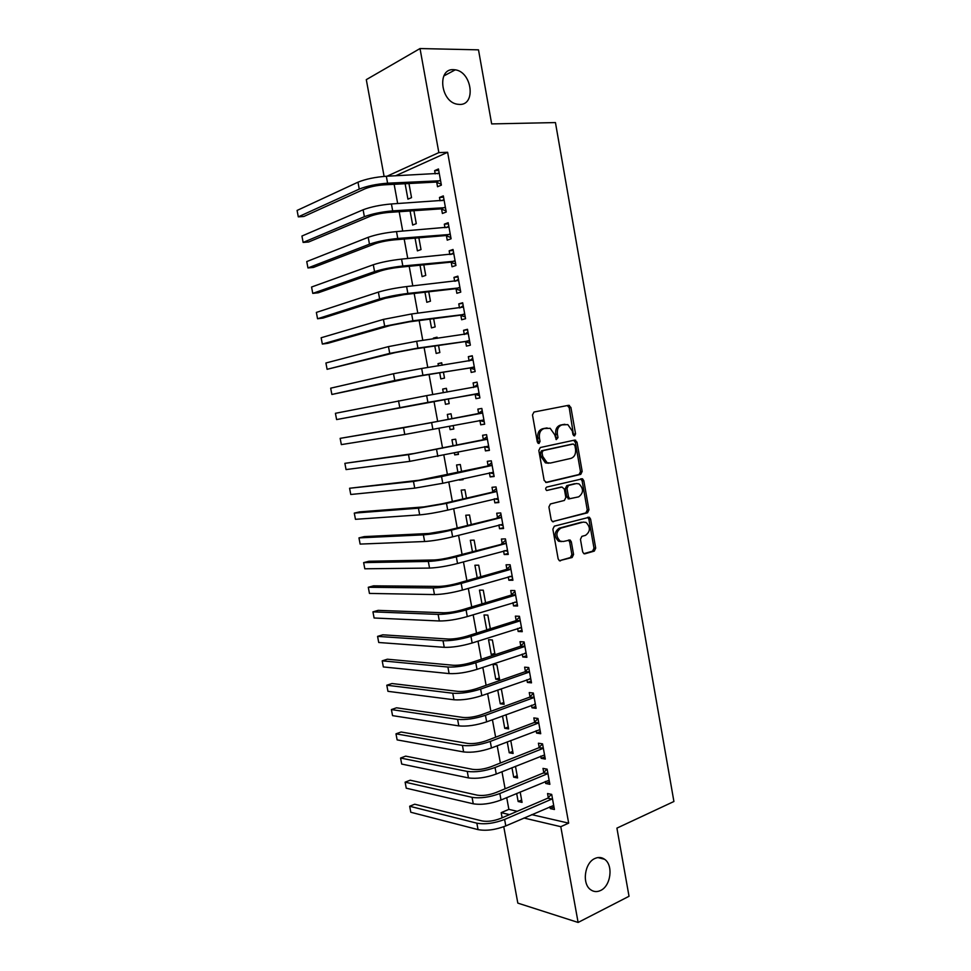<?xml version="1.0" encoding="UTF-8"?>
<svg xmlns="http://www.w3.org/2000/svg" width="971" height="971" viewBox="0 0 971 971"><rect width="100%" height="100%" fill="white"/><g stroke="black" fill="none" stroke-linecap="round" stroke-linejoin="round"><path stroke-width="1.46" d="M574.553 435.918L575.56 433.891L570.899 407.444L568.581 405.308L533.989 412.032L532.484 414.957L537.315 442.023L539.002 443.516L540.046 441.441L539.427 437.957C538.929 432.945 540.519 429.801 544.209 428.539L550.169 428.296L554.708 434.741L556.298 439.596L557.997 437.63L557.378 434.171C556.893 429.218 558.446 426.111 562.051 424.873L567.829 424.618L572.332 431.027L572.939 434.45L574.553 435.918M573.594 435.639L569.224 407.711L567.295 405.562M538.031 443.286L537.764 438.176L539.427 437.957M556.007 439.426L555.715 434.401L557.378 434.171M594.895 858.498C584.663 862.721 581.726 883.671 590.586 889.679C593.682 891.912 597.031 892.179 600.624 890.468C610.893 885.94 613.502 865.076 604.581 859.274C601.607 857.175 598.379 856.92 594.895 858.498M453.421 69.657C436.865 68.528 440.567 101.773 457.256 104.213L459.659 104.443C476.215 105.147 472.027 71.927 455.278 69.827L453.421 69.657M582.661 551.856L583.862 553.676L584.967 553.798L594.301 551.103L595.696 548.117L590.586 519.097L589.336 517.24L554.344 526.161L552.863 529.183L558.155 558.883L559.357 560.704L572.125 557.5L573.57 554.465L571.336 541.879L570.123 540.034L563.253 541.502L560.218 541.163C555.582 536.235 555.8 531.877 560.874 528.103L583.207 522.107L586.035 522.41C590.647 527.204 590.489 531.513 585.549 535.337L581.872 536.356L580.452 539.342L582.661 551.856M531.72 814.633L568.666 823.141L447.619 152.289L438.843 152.605L387.016 176.224M568.666 823.141L560.789 826.685L578.109 922.45L517.822 903.115L503.767 826.734M384.103 176.406L366.298 79.646L420.018 48.55L478.497 49.849L491.666 123.912L555.448 122.577L673.91 801.5L616.913 828.129L629.026 896.282L578.109 922.45M420.018 48.55L438.843 152.605M580.755 474.346L582.175 471.421L577.017 442.157L574.711 440.081L540.313 447.522L538.82 450.483L544.161 480.427L546.552 482.49L580.755 474.346L579.068 474.503L580.488 471.59L575.342 442.375L573.679 440.3M583.814 480.706L588.948 509.848L587.54 512.809L552.438 521.621L551.176 519.728L548.906 506.983L550.387 503.973L564.382 500.441L565.838 497.468L564.345 489.081L562.003 487.041L546.637 490.513C545.362 489.202 545.399 488.061 546.758 487.066L582.503 478.788L583.814 480.706L582.127 480.863L587.261 509.957L588.948 509.848M545.35 781.449L545.726 783.488L549.877 784.313L547.134 769.166L542.995 768.401L543.736 772.491M511.96 767.709L513.695 777.176L517.191 775.744M515.467 766.301L517.592 777.941L513.695 777.176M536.162 730.726L536.587 733.093L540.713 733.712L537.958 718.479L533.844 717.921L534.584 722.036M502.505 715.991L504.75 728.323L508.282 726.988M506.025 714.68L508.622 728.905L504.75 728.323M526.913 679.712L527.399 682.431L531.501 682.844L528.722 667.526L524.631 667.174L525.384 671.301M495.768 679.202L499.616 679.591L496.897 664.747L493.062 664.419L495.768 679.202L499.325 677.976M517.616 628.419L518.162 631.478L522.24 631.684L519.449 616.282L515.383 616.136L516.135 620.287M490.331 628.783L487.83 615.092L484.007 614.959L486.738 629.815L490.306 628.686M508.258 576.847L508.877 580.233L512.919 580.245L510.115 564.758L506.085 564.806L506.838 568.982M480.815 576.725L478.703 565.183L474.916 565.231L477.21 577.745M498.863 524.971L499.543 528.722L503.561 528.515L500.733 512.943L496.727 513.21L497.492 517.409M471.238 524.364L469.527 514.994L465.764 515.237L467.609 525.287M489.396 472.816L490.149 476.907L494.142 476.506L491.302 460.837L487.321 461.31L488.085 465.534M461.626 471.712L460.303 464.526L456.564 464.975L457.948 472.525M459.247 479.589L462.997 479.249M462.912 478.764L463.082 479.698L459.332 480.075M479.929 420.577L480.706 424.813L484.663 424.193L481.81 408.439L477.853 409.131L478.63 413.379M451.94 418.768L451.03 413.792L447.328 414.435L448.238 419.46M449.476 426.233L450.107 429.619L453.797 428.903M453.178 425.516L453.821 429.036L450.107 429.619M470.425 368.167L471.202 372.427L475.135 371.59L472.27 355.75L468.338 356.66L469.114 360.921M442.157 365.254L441.708 362.778L438.03 363.627L438.431 365.836M439.705 372.791L440.822 378.896L444.512 378.107L443.431 372.184M460.873 315.454L461.65 319.75L465.558 318.694L462.682 302.758L458.773 303.887L459.501 307.916M429.886 319.156L431.488 327.895L435.154 326.899L433.649 318.67M451.26 262.449L452.049 266.77L455.933 265.496L453.032 249.474L449.16 250.809L449.828 254.536M420.018 265.217L422.106 276.614L425.747 275.412L423.805 264.84M441.599 209.153L442.388 213.486L446.235 211.994L443.322 195.887L439.475 197.453L440.094 200.839M410.09 210.974L412.675 225.054L416.28 223.646L413.913 210.707M506.728 797.628L508.877 809.377L517.215 811.295M447.619 152.289L395.537 175.812M394.141 184.308L397.673 203.558M399.178 211.714L402.722 231.086M404.191 239.048L407.771 258.529M409.192 266.297L412.784 285.899M414.18 293.46L417.797 313.184M419.156 320.551L422.786 340.384M424.109 347.569L427.774 367.511M429.048 374.503L432.738 394.566M433.988 401.363L437.678 421.463M438.928 428.272L442.582 448.189M443.856 455.144L447.473 474.831M448.772 481.944L452.352 501.412M453.675 508.67L457.207 527.908M458.567 535.312L462.062 554.32M463.446 561.881L466.893 580.67M468.313 588.377L471.724 606.948M473.156 614.789L476.53 633.141M477.999 641.127L481.325 659.273M482.818 667.405L486.107 685.32M487.624 693.597L490.877 711.294M492.418 719.717L495.635 737.195M497.201 745.752L500.368 763.036M501.971 771.727L505.102 788.792M405.113 183.725L407.929 199.164L411.534 197.647L408.949 183.519M436.756 182.39L437.533 186.735L441.38 185.121L438.455 168.966L434.62 170.653L435.214 173.882M415.066 238.138L417.396 250.87L421.013 249.559L418.865 237.81M446.442 235.844L447.23 240.165L451.09 238.781L448.177 222.711L444.33 224.167L444.973 227.724M424.958 292.222L426.803 302.284L430.456 301.192L428.733 291.786M456.079 288.994L456.856 293.291L460.752 292.125L457.863 276.152L453.967 277.39L454.671 281.262M437.241 338.333L437.035 337.168L433.357 338.114L433.491 338.867M434.802 346.004L436.161 353.432L439.839 352.546L438.54 345.458M465.655 341.853L466.432 346.125L470.352 345.178L467.476 329.29L463.568 330.31L464.32 334.497M447.073 392.078L446.381 388.315L442.679 389.068L443.346 392.721M444.584 399.482L445.471 404.3L449.172 403.608L448.299 398.826M475.183 394.408L475.96 398.656L479.905 397.928L477.052 382.137L473.108 382.926L473.884 387.186M456.783 445.276L455.678 439.195L451.952 439.742L453.105 446.029M454.367 452.947L454.719 454.889L458.409 454.112M458.045 452.183L458.458 454.404L454.719 454.889M484.663 446.672L485.427 450.896L489.408 450.386L486.568 434.68L482.599 435.263L483.364 439.487M466.444 498.074L464.927 489.797L461.176 490.137L462.791 498.936M494.142 498.936L494.846 502.857L498.851 502.541L496.023 486.932L492.03 487.296L492.795 491.508M476.033 550.581L474.127 540.119L470.352 540.264L472.416 551.552M503.561 550.945L504.216 554.514L508.246 554.417L505.43 538.893L501.412 539.051L502.165 543.238M485.573 602.785L483.267 590.174L479.468 590.125L481.98 603.865M512.943 602.663L513.525 605.892L517.592 606.001L514.788 590.562L510.734 590.514L511.499 594.677M495.064 654.709L492.37 639.962L488.547 639.719L491.253 654.539L494.822 653.362M494.737 654.818L491.253 654.539M522.264 654.102L522.786 656.979L526.877 657.306L524.097 641.94L520.019 641.685L520.772 645.824M497.747 690.017L500.271 703.793L503.803 702.519M500.271 703.793L504.131 704.278L501.424 689.471L499.798 689.289M531.538 705.249L531.999 707.798L536.113 708.32L533.346 693.039L529.244 692.578L529.996 696.705M507.238 741.88L509.229 752.78L512.737 751.408M510.758 740.533L513.113 753.46L509.229 752.78M540.762 756.118L541.163 758.327L545.301 759.055L542.546 743.859L538.42 743.203L539.16 747.294M516.669 793.465L518.15 801.512L521.633 800.031M520.165 791.996L522.058 802.374L518.15 801.512M549.938 806.707L550.278 808.588L554.429 809.498L551.698 794.399L547.547 793.538L548.287 797.616M502.116 817.776L501.182 812.654L509.484 814.62M523.952 818.019L560.789 826.685M508.877 809.377L501.182 812.654M434.62 170.653L438.722 170.459M439.475 197.453L443.565 197.198M444.33 224.167L448.384 223.852M449.16 250.809L453.202 250.445M453.967 277.39L458.009 276.953M458.773 303.887L462.791 303.389M433.357 338.114L437.108 337.58M463.568 330.31L467.561 329.752M438.03 363.627L441.756 363.045M468.338 356.66L472.319 356.041M442.679 389.068L446.393 388.424M473.108 382.926L477.077 382.258M480.706 424.813L484.638 424.048M485.427 450.896L489.348 450.071M490.149 476.907L494.045 476.021M494.846 502.857L498.742 501.91M499.543 528.722L503.415 527.714M504.216 554.514L508.076 553.458M508.877 580.233L512.724 579.117M513.525 605.892L517.349 604.715M518.162 631.478L521.973 630.24M522.786 656.979L526.585 655.704M527.399 682.431L531.186 681.084M531.999 707.798L535.761 706.403M536.587 733.093L540.337 731.649M541.163 758.327L544.901 756.822M545.726 783.488L549.44 781.934M550.278 808.588L553.98 806.974M563.763 424.448L564.891 424.291M555.715 434.401C555.23 429.449 556.784 426.354 560.388 425.116L563.229 424.533M546.018 428.102L547.11 427.944M537.764 438.176C537.266 433.175 538.869 430.044 542.546 428.781L545.447 428.187M545.702 482.453L579.068 474.503M574.881 445.458L573.266 444.014L543.092 450.605L542.049 452.68L542.704 456.358L547.074 462.682L550.351 463.058L570.924 458.385C574.48 457.074 576.009 453.967 575.524 449.075L574.881 445.458M571.773 444.196L573.266 444.014M548.676 463.24L545.399 462.864L541.041 456.552L540.386 452.874L541.43 450.811L571.591 444.22M552.535 521.67L585.853 512.906L587.261 509.957M560.777 487.151L546.649 490.513M578.655 496.849C583.668 493.037 583.777 488.704 578.983 483.861L576.301 483.57L568.448 485.476L567.003 488.437L568.484 496.8L569.771 498.706L578.655 496.849M569.14 498.948L566.809 496.934L565.328 488.583L566.773 485.621L574.626 483.716M582.127 480.863L580.67 478.885M561.469 541.587L558.531 541.223C553.907 536.308 554.125 531.95 559.187 528.175L581.52 522.192M559.369 560.716L570.438 557.524L571.883 554.502L569.649 541.939L568.399 540.082M583.838 553.664L592.601 551.152L593.997 548.166L588.887 519.194L587.601 517.312M439.244 173.348L386.324 176.261L387.599 183.191L440.591 180.764M437.435 173.773L439.135 172.753M441.21 184.223L436.015 182.087L383.873 184.854C376.445 185.437 370.169 186.735 365.047 188.775L303.862 216.472L298.303 216.849L359.258 189.09C366.965 186.019 376.408 184.053 387.599 183.191M297.09 210.44L298.303 216.849L297.09 210.44L357.983 182.184C365.666 179.065 375.122 177.086 386.324 176.261M436.015 182.087L439.851 180.448M444.111 200.244L391.422 203.959L392.685 210.865L445.446 207.636M441.975 200.718L443.978 199.48M446.041 210.913L440.87 208.862L388.946 212.418C381.554 213.086 375.279 214.373 370.145 216.278L308.669 241.985L303.134 242.434L364.38 216.679C372.099 213.802 381.542 211.872 392.685 210.865M301.932 236.038L303.134 242.434L301.932 236.038L363.105 209.785C370.813 206.872 380.256 204.93 391.422 203.959M440.87 208.862L444.718 207.345M448.966 227.068L396.496 231.584L397.77 238.465L450.301 234.436M446.502 227.602L448.796 226.134M450.872 237.543L445.713 235.565L394.008 239.898C386.64 240.65 380.377 241.925 375.219 243.697L313.463 267.426L307.953 267.947L369.478 244.182C377.221 241.512 386.652 239.606 397.77 238.465M306.751 261.575L307.953 267.947L306.751 261.575L368.203 237.312C375.947 234.594 385.378 232.676 396.496 231.584M445.713 235.565L449.573 234.157M453.809 253.807L401.557 259.111L402.831 265.993L455.144 261.163M451.017 254.414L453.615 252.715M455.678 264.088L450.532 262.182L399.057 267.304C391.714 268.142 385.451 269.392 380.28 271.03L318.257 292.793L312.771 293.388L374.563 271.601C382.331 269.137 391.762 267.256 402.831 265.993M311.57 287.028L312.771 293.388L311.57 287.028L373.289 264.755C381.057 262.231 390.488 260.362 401.557 259.111M450.532 262.182L454.416 260.883M458.64 280.473L406.606 286.579L407.869 293.424L459.975 287.804M455.533 281.165L458.409 279.211M460.472 290.56L455.35 288.739L404.082 294.626L385.329 298.291L323.027 318.087L317.553 318.755L379.637 298.947C387.429 296.677 396.848 294.832 407.869 293.424M316.364 312.419L317.553 318.755L316.364 312.419L378.374 292.113C386.155 289.795 395.573 287.95 406.606 286.579M455.35 288.739L459.247 287.55M463.458 307.079L411.643 313.961L412.906 320.782L464.781 314.386M460.023 307.856L463.203 305.647M465.243 316.959L460.145 315.211L409.094 321.862L390.354 325.467L327.785 343.321L322.336 344.062L384.686 326.207L412.906 320.782M321.146 337.75L322.336 344.062L321.146 337.75L383.424 319.398L411.643 313.961M460.145 315.211L464.053 314.131M468.265 333.599L416.668 341.258L417.918 348.067L469.576 340.882M464.502 334.473L467.973 331.997M470.013 343.285L464.939 341.61L414.095 349.026L395.379 352.57L327.106 369.308L389.735 353.395L417.918 348.067M325.916 362.996L327.106 369.308L325.916 362.996L388.473 346.611L416.668 341.258M464.939 341.61L468.859 340.639M473.047 360.035L421.669 368.47L422.919 375.267L474.37 367.305M468.981 361.018L472.731 358.287M474.77 369.538L469.709 367.936L419.084 376.117L331.864 394.469L394.76 380.498L422.919 375.267M330.674 388.182L331.864 394.469L330.674 388.182L393.51 373.738L421.669 368.47M469.709 367.936L473.642 367.074M477.829 386.409L426.67 395.622L427.908 402.395L479.14 393.656M473.447 387.514L477.477 384.492M479.504 395.707L474.467 394.19L336.609 419.569L427.908 402.395M335.42 413.306L336.609 419.569L335.42 413.306L426.67 395.622M474.467 394.19L478.424 393.437M482.587 412.711L427.774 423.332L340.153 438.358L403.523 427.75L481.992 413.161M341.343 444.609L340.153 438.358L341.343 444.609L404.773 434.486L483.898 419.933M478.035 413.828L482.211 410.624M484.238 421.815L479.48 420.443M487.333 438.928L414.059 453.506L344.875 463.337L408.512 454.646L486.738 439.39M346.052 469.576L344.875 463.337L346.052 469.576L409.75 461.359L488.644 446.138M482.769 439.96L486.932 436.695M488.947 447.849L484.565 446.648M492.066 465.085L419.011 480.244L349.584 488.255L413.476 481.458L441.55 476.579L491.484 465.558M350.762 494.482L349.584 488.255L350.762 494.482L414.726 488.146L442.788 483.291L493.365 472.27M487.491 466.007L491.629 462.682M493.644 473.812L489.639 472.756M496.788 491.156L442.582 503.718L423.951 506.898L359.586 511.887L354.281 513.113L418.44 508.197L446.49 503.403L496.205 491.642M355.459 519.315L354.281 513.113L355.459 519.315L419.678 514.873C427.665 514.145 437.011 512.554 447.716 510.103L498.087 498.329M492.2 491.994L496.327 488.595M498.341 499.701L494.7 498.791M501.497 517.155L447.485 530.36L428.866 533.48L364.246 536.611L358.967 537.898L423.38 534.863C431.391 534.268 440.725 532.703 451.406 530.154L500.915 517.652M360.132 544.088L358.967 537.898L360.132 544.088L424.618 541.515C432.629 540.968 441.963 539.415 452.632 536.829L502.796 524.304M496.909 517.895L501.012 514.448M503.014 525.505L499.737 524.753M506.194 543.092L452.377 556.917C445.313 558.689 439.123 559.721 433.77 559.988L368.895 561.262L363.64 562.622L428.32 561.444C436.343 561.044 445.677 559.502 456.309 556.832L505.612 543.59M364.805 568.788L363.64 562.622L364.805 568.788L429.546 568.084C437.581 567.719 446.903 566.202 457.535 563.496L507.481 550.217M501.582 543.736L505.673 540.216M507.675 551.261L504.762 550.618M510.88 568.945L506.255 569.492L457.256 583.413C450.216 585.27 444.026 586.266 438.674 586.411L373.532 585.841L368.288 587.273L433.236 587.953C441.283 587.734 450.605 586.229 461.201 583.437L510.297 569.455M369.453 593.427L368.288 587.273L369.453 593.427L434.462 594.568C442.509 594.398 451.831 592.905 462.427 590.077L512.166 576.058M506.255 569.492L510.333 565.923M512.324 576.932L509.775 576.41M515.54 594.738L510.916 595.187L462.111 609.824C455.108 611.766 448.918 612.75 443.553 612.774L378.168 610.358L372.937 611.864L438.127 614.388C446.211 614.364 455.52 612.883 466.08 609.958L514.97 595.259M374.102 617.993L372.937 611.864L374.102 617.993L439.353 620.979C447.437 621.003 456.746 619.534 467.294 616.573L516.827 601.826M510.916 595.187L514.97 591.557M516.96 602.53L514.764 602.117M520.201 620.457L515.565 620.809L466.966 636.163C459.987 638.19 453.797 639.149 448.408 639.052L382.78 634.816L377.573 636.381L443.019 640.751C451.114 640.896 460.424 639.452 470.947 636.406L519.631 620.979M378.726 642.499L377.573 636.381L378.726 642.499L444.245 647.329C452.34 647.523 461.65 646.091 472.161 643.008L521.488 627.521M515.565 620.809L519.594 617.119M521.585 628.067L519.74 627.739M524.85 646.103L520.201 646.358L471.797 662.428C464.842 664.528 458.664 665.475 453.263 665.256L387.38 659.212L382.198 660.838L447.898 667.028C456.018 667.368 465.315 665.948 475.79 662.78L524.279 646.637M383.351 666.943L382.198 660.838L383.351 666.943L449.112 673.583C457.232 673.971 466.529 672.563 477.004 669.359L526.124 653.143M520.201 646.358L524.219 642.608M526.197 653.519L524.704 653.277M529.474 671.677L524.813 671.835L476.615 688.621C469.697 690.806 463.519 691.728 458.106 691.388L391.968 683.535L386.798 685.235L452.753 693.233C460.897 693.755 470.182 692.372 480.633 689.082L528.904 672.211M387.951 691.328L386.798 685.235L387.951 691.328L453.967 699.775C462.111 700.346 471.408 698.962 481.834 695.637L530.749 678.705M524.813 671.835L528.819 668.036M530.785 678.911L529.644 678.741M534.099 697.178L529.426 697.251L481.422 714.741C474.528 716.999 468.362 717.909 462.924 717.448L396.544 707.798L391.398 709.57L457.608 719.377C465.764 720.081 475.05 718.722 485.451 715.299L533.528 697.724M392.551 715.639L391.398 709.57L392.551 715.639L458.81 725.895C466.978 726.648 476.263 725.288 486.653 721.841L535.361 704.181M529.426 697.251L533.407 693.379M535.373 704.242L534.584 704.133M538.699 722.606L534.026 722.594L486.228 740.776C479.346 743.118 473.18 744.004 467.743 743.434L401.108 732L395.986 733.833L462.439 745.437C470.619 746.323 479.892 744.988 490.258 741.443L538.14 723.164M397.127 739.89L395.986 733.833L397.127 739.89L463.64 751.942C471.833 752.865 481.106 751.542 491.46 747.973L539.961 729.597M534.026 722.594L537.983 718.661M543.299 747.973L538.602 747.864L490.998 766.75C484.153 769.178 477.999 770.039 472.537 769.335L405.66 756.13L400.562 758.035L467.257 771.423C475.462 772.479 484.723 771.18 495.052 767.527L542.728 748.544M401.703 764.068L400.562 758.035L401.703 764.068L468.459 777.905C476.664 779.009 485.937 777.722 496.254 774.033L544.561 754.94M538.602 747.864L542.546 743.883M547.875 773.268L543.177 773.062L495.768 792.639C488.947 795.152 482.793 795.989 477.319 795.176L410.199 780.211L405.113 782.165L472.064 797.337C480.293 798.575 489.542 797.3 499.834 793.525L547.316 773.838M406.254 788.197L405.113 782.165L406.254 788.197L473.265 803.806C481.495 805.08 490.743 803.818 501.024 800.007L549.137 780.211M543.177 773.062L546.989 769.141M552.438 798.49L551.88 799.072L547.729 798.198L500.526 818.468C493.729 821.053 487.576 821.879 482.089 820.944L414.726 804.219L409.665 806.246L476.858 823.177C485.099 824.597 494.348 823.347 504.604 819.451L551.88 799.072M410.806 812.254L409.665 806.246L410.806 812.254L478.048 829.622C486.301 831.091 495.55 829.853 505.794 825.92L553.701 805.42M547.729 798.198L551.419 794.339M573.885 434.122L575.56 433.891M538.383 441.671L540.046 441.441M556.322 437.848L557.997 437.63M560.388 425.116L562.051 424.873M542.546 428.781L544.209 428.539M569.224 407.711L570.899 407.444M575.342 442.375L577.017 442.157M580.488 471.59L582.175 471.421M541.43 450.811L543.092 450.605M540.386 452.874L542.049 452.68M541.041 456.552L542.704 456.358M585.853 512.906L587.54 512.809M552.936 521.779L553.555 521.743M560.328 487.187L562.003 487.041M566.773 485.621L568.448 485.476M565.328 488.583L567.003 488.437M566.809 496.934L568.484 496.8M559.187 528.175L560.874 528.103M569.649 541.939L571.336 541.879M571.883 554.502L573.57 554.465M570.438 557.524L572.125 557.5M559.733 560.85L560.522 560.837M588.887 519.194L590.586 519.097M593.997 548.166L595.696 548.117M592.601 551.152L594.301 551.103M584.214 553.81L584.967 553.798M357.983 182.184L359.258 189.09M363.105 209.785L364.38 216.679M368.203 237.312L369.478 244.182M373.289 264.755L374.563 271.601M378.374 292.113L379.637 298.947M383.424 319.398L384.686 326.207M388.473 346.611L389.735 353.395M393.51 373.738L394.76 380.498M398.523 400.78L399.773 407.529M431.646 422.676L432.884 429.437M403.523 427.75L404.773 434.486M436.598 449.67L437.836 456.406M408.512 454.646L409.75 461.359M441.55 476.579L442.788 483.291M413.476 481.458L414.726 488.146M582.503 478.788L580.852 478.837M446.49 503.403L447.716 510.103M418.44 508.197L419.678 514.873M451.406 530.154L452.632 536.829M423.38 534.863L424.618 541.515M587.637 517.325L589.336 517.24M456.309 556.832L457.535 563.496M428.32 561.444L429.546 568.084M461.201 583.437L462.427 590.077M433.236 587.953L434.462 594.568M466.08 609.958L467.294 616.573M438.127 614.388L439.353 620.979M470.947 636.406L472.161 643.008M443.019 640.751L444.245 647.329M475.79 662.78L477.004 669.359M447.898 667.028L449.112 673.583M480.633 689.082L481.834 695.637M452.753 693.233L453.967 699.775M485.451 715.299L486.653 721.841M457.608 719.377L458.81 725.895M490.258 741.443L491.46 747.973M462.439 745.437L463.64 751.942M495.052 767.527L496.254 774.033M467.257 771.423L468.459 777.905M499.834 793.525L501.024 800.007M472.064 797.337L473.265 803.806M504.604 819.451L505.794 825.92M476.858 823.177L478.048 829.622M443.82 75.956L455.278 69.827M597.905 857.563L604.581 859.274M567.78 405.672L569.455 405.405M573.958 440.397L575.645 440.179M545.399 462.864L547.074 462.682M568.096 498.839L569.771 498.706M558.531 541.223L560.218 541.163M568.436 540.094L570.123 540.034"/></g></svg>
